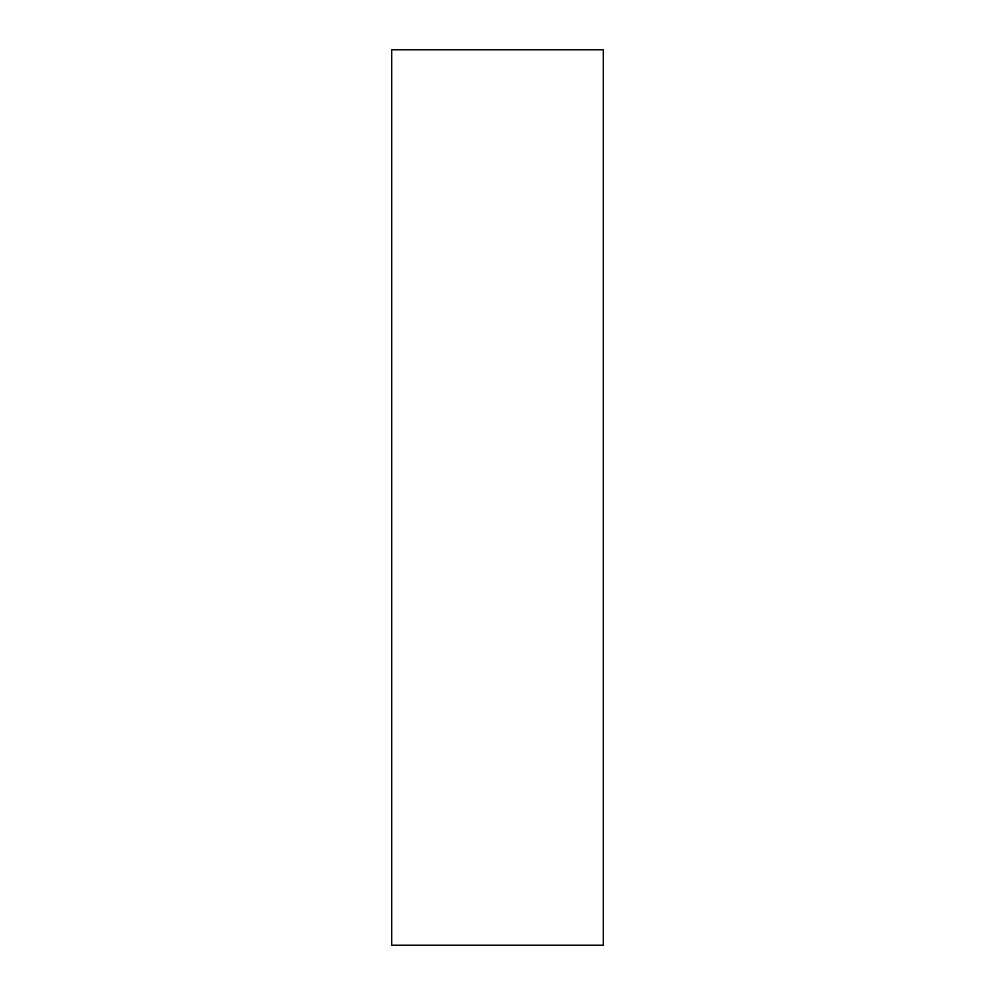 <?xml version="1.0" encoding="UTF-8"?>
<svg xmlns="http://www.w3.org/2000/svg" width="995" height="995" viewBox="0 0 995 995"><rect width="100%" height="100%" fill="white"/><g stroke="black" fill="none" stroke-linecap="round" stroke-linejoin="round"><path stroke-width="1.49" d="M603.269 49.75L391.731 49.75L391.731 945.25L603.269 945.25L603.269 49.75"/></g></svg>
